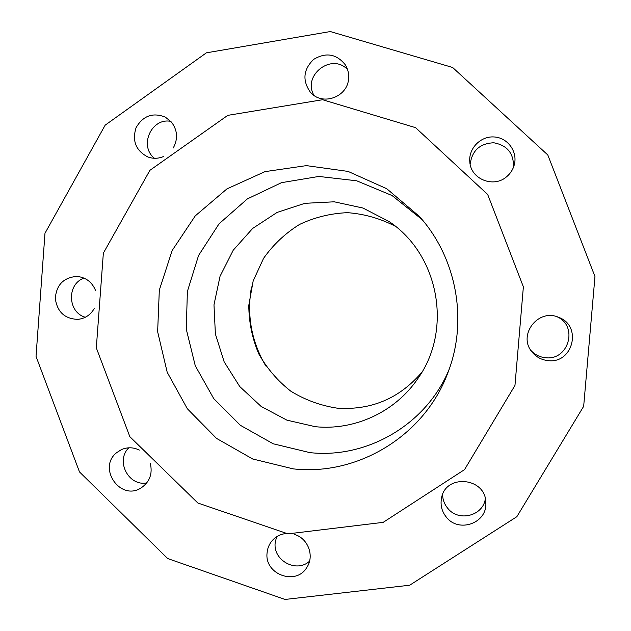 <?xml version="1.0" encoding="UTF-8"?>
<svg xmlns="http://www.w3.org/2000/svg" width="631" height="631" viewBox="0 0 631 631"><rect width="100%" height="100%" fill="white"/><g stroke="black" fill="none" stroke-linecap="round" stroke-linejoin="round"><path stroke-width="0.95" d="M442.599 494.609C442.717 499.697 444.413 504.232 447.679 508.223C458.351 522.145 482.999 516.095 485.326 498.869M446.33 517.112C441.937 511.638 440.296 505.486 441.424 498.656C444.95 473.274 486.43 477.288 485.823 503.104C487.179 523.241 458.611 533.282 446.33 517.112M530.916 350.45C534.82 354.693 539.679 357.114 545.468 357.706C568.57 360.853 578.54 326.077 557.141 316.794M548.071 360.609C541.406 359.907 536.003 356.957 531.854 351.775C517.499 334.895 538.353 308.015 558.687 317.361C582.5 325.706 573.043 363.992 548.071 360.609M513.453 167.357C513.949 153.514 507.387 145.319 493.757 142.772C479.883 143.426 472.02 150.596 470.158 164.273M506.953 176.451C493.939 188.472 470.679 179.267 469.803 161.851C468.399 148.443 480.688 135.886 494.254 136.966C507.86 137.732 517.956 151.882 514.233 165.006C512.956 169.534 510.534 173.351 506.953 176.451M347.571 69.576C331.78 52.444 302.131 75.294 313.954 95.336M348.612 78.339C347.926 97.269 321.802 106.458 310.207 91.984C302.202 80.318 303.345 69.457 313.654 59.393C325.99 52.018 336.583 53.872 345.433 64.969C347.894 69.055 348.951 73.511 348.612 78.339M170.812 121.357C151.337 117.476 138.733 146.061 154.461 158.278M163.468 156.543C158.239 158.728 152.986 158.854 147.717 156.898C135.831 150.596 131.958 140.855 136.091 127.659C143.032 115.733 152.773 112.215 165.322 117.106L171.466 122.099C177.556 130.262 178.155 138.899 173.249 147.993M84.041 278.113C66.602 283.942 67.556 312.463 85.335 317.251M94.193 308.63C90.462 314.987 85.019 318.568 77.865 319.365C64.756 318.9 57.24 311.959 55.307 298.55C56.333 285.046 63.384 277.679 76.446 276.441L77.621 276.504C86.218 277.601 92.205 282.286 95.581 290.56M128.827 447.805C115.26 460.701 128.495 486.596 146.794 482.896M150.296 463.296C152.765 473.802 149.697 482.013 141.084 487.937C120.395 501.471 97.182 467.902 116.632 452.679L121.46 449.595C127.423 447.04 133.386 447.205 139.333 450.092M276.567 536.815L275.179 542.802C272.939 560.58 296.531 573.279 309.545 561.204M294.574 534.465C307.912 538.243 314.585 555.737 307.021 567.119C296.444 586.167 264.271 574.604 267.079 552.89C267.465 548.434 269.043 544.49 271.819 541.059C275.408 536.807 279.983 534.323 285.527 533.589M421.879 372.235C399.494 398.429 371.28 410.402 337.238 408.17C320.635 405.63 305.175 399.983 290.867 391.228C277.664 380.879 266.945 368.401 258.718 353.778C252.203 338.311 248.898 322.196 248.788 305.412L253.173 280.921L263.577 258.324C273.27 244.631 285.244 233.344 299.496 224.462C314.688 217.285 330.715 213.357 347.563 212.671C364.41 213.956 380.367 218.507 395.448 226.324M315.35 426.706L286.892 420.143L261.124 406.435L239.748 386.558L224.163 361.855L215.384 333.996L213.98 304.812L220.053 276.252L233.233 250.199L252.668 228.43L277.096 212.426L304.899 203.316L334.201 201.802L362.991 208.041L389.256 221.662C439.168 254.963 452.766 330.084 417.714 378.774C395.235 411.948 354.575 430.736 315.35 426.706M449.169 369.261C426.785 424.103 367.392 459.005 309.884 452.624L273.199 443.782L240.356 425.294L213.735 398.611L195.263 365.751L186.263 329.137L187.383 291.451L198.568 255.46L219.044 223.816L247.36 198.907L281.473 182.674L318.852 176.443L356.673 180.789L392.001 195.507L422.052 219.541M293.163 468.865L252.684 458.982L216.512 438.387L187.312 408.722L167.199 372.258L157.64 331.717L159.32 290.102L172.16 250.499L195.255 215.873L226.963 188.874L264.957 171.64L306.398 165.622L348.083 171.419L386.732 188.724L419.229 216.275C456.844 257.874 468.305 321.155 447.671 373.307C424.355 435.816 357.69 476.208 293.163 468.865M287.988 533.865L197.858 503.017L129.844 436.691L96.314 347.855L103.35 253.165L149.902 170.323L227.791 115.355L322.559 99.722L415.592 127.667L487.684 194.49L523.375 286.853L514.967 385.438L464.542 469.614L383.191 522.35L287.988 533.865M285.038 599.45L167.696 558.553L79.482 471.909L36.03 356.381L44.982 233.265L105.156 125.167L206.392 52.83L330.297 31.55L452.632 67.478L547.811 154.981L594.97 276.536L583.667 406.317L516.852 516.694L409.693 585.213L285.038 599.45M265.817 365.972C251.367 341.371 246.595 315.019 251.501 286.916"/></g></svg>
